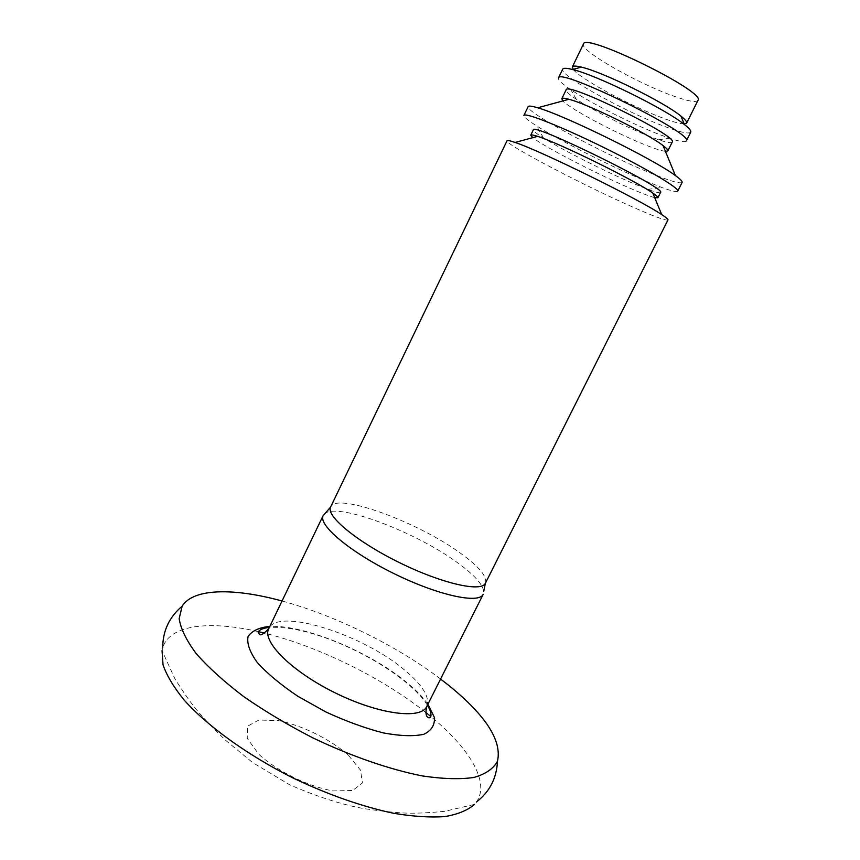 <?xml version="1.0" encoding="UTF-8"?>
<svg xmlns="http://www.w3.org/2000/svg" width="860" height="860" viewBox="0 0 860 860"><rect width="100%" height="100%" fill="white"/><g stroke="black" fill="none" stroke-linecap="round" stroke-linejoin="round"><path stroke-width="0.64" stroke-dasharray="4.3 3.22" d="M258.269 631.616C209.55 620.329 169.581 624.693 162.723 647.73L162.046 650.687L174.999 678.959C184.599 694.106 192.414 705.135 198.466 712.026C204.906 719.551 213.871 728.904 225.352 740.084L252.496 762.465L289.39 784.642C317.179 796.758 342.183 804.777 364.425 808.69C380.356 811.001 393.246 812.42 403.06 812.947C412.714 813.56 426.474 813.033 444.351 811.367L474.44 804.412L476.365 802.068C490.114 783.008 470.452 749.737 433.375 718.648L430.838 716.53M425.646 712.338C381.775 677.583 319.06 646.731 264.762 633.175M440.589 679.013C396.675 645.688 335.25 615.459 282.037 601M697.954 100.405C696.041 102.738 687.452 101.114 672.176 95.567C635.766 82.538 579.103 49.977 583.435 44.053M684.173 123.947C679.948 123.851 672.326 121.701 661.297 117.487C629.38 105.479 579.565 78.41 573.201 69.348M690.709 132.16C688.763 134.289 679.292 132.096 662.275 125.56C621.974 110.284 558.516 74.702 562.709 69.176M686.312 140.954C685.216 142.513 679.615 141.61 669.521 138.224L658.072 134.01C630.745 123.335 590.401 102.856 570.825 89.666C561.988 83.732 557.85 79.851 558.419 78.023M672.23 142.104C671.38 143.33 666.844 142.545 658.609 139.75L649.128 136.224C626.413 127.28 592.486 110.08 576.275 99.233C569.041 94.417 565.643 91.3 566.095 89.881M665.425 151.371C661.576 150.908 654.729 148.705 644.892 144.749C615.814 133.203 569.782 108.704 562.902 100.932M682.109 182.406C680.131 184.094 668.951 180.697 648.558 172.226C600.828 152.564 524.385 111.284 528.137 106.64M677.734 191.124C676.884 192.264 671.585 191.06 661.834 187.501L644.419 180.535C610.396 166.195 559.29 140.33 536.479 125.807C527.707 120.26 523.514 116.799 523.901 115.433M660.534 192.468C659.899 193.317 655.664 192.285 647.827 189.361L633.454 183.546C605.268 171.527 562.332 149.833 543.552 138.051C536.447 133.623 533.039 130.903 533.329 129.871M654.696 197.65C650.074 196.478 642.162 193.468 630.928 188.63C597.044 174.107 542.95 146.103 532.791 137.665M667.962 219.934C666.242 220.945 654.815 216.795 633.659 207.464C584.338 185.846 504.067 143.814 507.034 140.75M485.438 583.188C487.491 576.823 479.396 566.987 461.154 553.7C418.82 522.299 336.367 491.888 330.606 507.002M483.739 591.368C482.729 584.338 474.236 574.964 458.272 563.268C417.412 532.759 339.13 502.67 325.155 513.345M348.01 754.79C329.488 738.901 302.698 725.689 278.758 720.637L258.914 720.013L247.497 726.216L247.239 738.385L258.806 754.306C277.802 771.581 307.697 786.33 333.035 790.931L352.815 790.469L362.415 782.912L360.501 770.119L348.01 754.79M426.775 706.49C430.14 697.449 422.851 685.388 404.91 670.316C363.457 634.648 277.597 607.096 268.707 628.703M427.936 704.2C423.174 697.524 416.498 690.601 407.909 683.431C371.434 652.471 304.687 624.543 269.814 626.392M658.609 139.75L669.521 138.224M576.275 99.233L570.825 89.666M647.827 189.361L661.834 187.501M543.552 138.051L536.479 125.807M427.409 705.232C423.088 698.341 416.337 691.042 407.167 683.334C371.327 653.546 308.643 625.037 269.309 627.445"/><path stroke-width="1.29" d="M430.838 716.53L425.646 712.338M264.762 633.175L258.269 631.616M162.046 650.687L163.024 664.801C166.732 675.573 173.838 687.398 184.33 700.266C207.991 726.571 247.798 755.317 293.346 778.149C328.498 794.833 361.866 806.54 393.439 813.248C413.09 816.527 430.237 817.645 444.899 816.581C457.864 814.345 467.711 810.292 474.44 804.412M282.037 601C234.06 587.81 193.306 588.133 182.148 606.171L179.159 618.673C180.729 628.811 186.426 640.463 196.23 653.643C208.41 667.467 224.224 681.776 243.681 696.578C264.88 711.284 288.014 725.087 313.104 737.998C351.278 756.241 389.591 769.463 422.26 775.913C442.771 778.966 459.982 779.482 473.881 777.462C485.588 774.086 493.446 768.711 497.445 761.315C502.154 741.073 486.255 716.025 449.737 686.194L440.589 679.013M573.201 69.348L572.362 66.897L583.435 44.053C584.488 31.97 706.888 92.203 697.954 100.405L686.613 123.12L684.173 123.947M572.362 66.897C572.975 65.715 575.974 65.79 581.371 67.123C602.656 71.885 664.189 102.157 680.948 116.121C685.291 119.583 687.183 121.916 686.613 123.12M562.709 69.176C563.354 67.908 566.643 68.015 572.577 69.52C596.173 74.917 665.737 109.145 684.42 124.549C689.226 128.333 691.322 130.87 690.709 132.16L686.312 140.954C695.256 134.214 558.301 66.822 558.419 78.023L562.709 69.176M562.902 100.932L561.806 98.739L566.095 89.881C566.03 81.023 679.292 136.751 672.23 142.104L667.833 150.919L665.425 151.371M561.806 98.739C562.225 97.911 564.611 98.094 568.954 99.287C587.788 104.017 647.795 133.547 663.038 145.576C666.629 148.285 668.231 150.07 667.833 150.919M528.137 106.64C528.631 105.662 531.803 106.038 537.64 107.79C563.837 114.982 653.729 159.218 675.412 175.58C680.357 179.138 682.593 181.417 682.109 182.406L677.734 191.124C679.905 188.469 646.075 168.28 603.688 147.447C561.322 126.57 524.686 112.09 523.901 115.433L528.137 106.64M532.791 137.665L530.76 135.192L533.329 129.871C531.641 122.002 667.812 189.006 660.534 192.468L657.889 197.757L654.696 197.65M530.76 135.192C531.072 134.59 533.351 134.977 537.597 136.364C558.301 142.663 635.174 180.482 652.794 193.049C656.481 195.575 658.179 197.133 657.889 197.757M485.341 583.37C481.095 592.4 441.631 583.456 399.406 562.612C357.115 541.875 325.962 516.064 330.519 507.185L507.034 140.75C507.357 140.126 510.034 140.696 515.097 142.448C540.327 150.672 639.797 199.617 661.695 214.591C666.178 217.526 668.263 219.311 667.962 219.934L485.341 583.37L483.739 591.368M325.155 513.345L323.113 515.699C318.146 525.127 350.181 552.131 393.988 573.609C437.74 595.206 478.676 604.118 483.116 594.432M269.309 627.445C263.536 628.026 259.795 629.531 258.097 631.928L259.408 634.336C260.688 635.744 263.784 633.874 268.707 628.703C261.719 641.442 291.766 671.606 335.282 692.913C378.712 714.391 420.948 719.788 426.775 706.49L483.202 594.282M269.814 626.392C258.967 627.531 251.69 630.961 248.013 636.69C246.777 643.678 249.916 652.353 257.441 662.716C267.492 673.724 280.994 684.936 297.958 696.342L325.908 711.972C345.827 721.185 364.93 728.151 383.205 732.881C400.083 736.031 413.596 736.504 423.743 734.3C431.483 730.656 435.02 725.012 434.354 717.358L427.936 704.2M162.723 647.73C162.766 630.928 169.237 617.082 182.148 606.171M476.365 802.068C489.662 791.78 496.682 778.203 497.445 761.315M581.371 67.123L572.577 69.52M680.948 116.121L684.42 124.549M568.954 99.287L537.64 107.79M663.038 145.576L675.412 175.58M537.597 136.364L515.097 142.448M652.794 193.049L661.695 214.591M330.519 507.185L323.113 515.699M268.707 628.703L323.177 515.538M426.775 706.49C423.797 718.659 430.075 718.863 430.699 716.864C431.569 714.047 430.473 710.177 427.409 705.232"/></g></svg>
